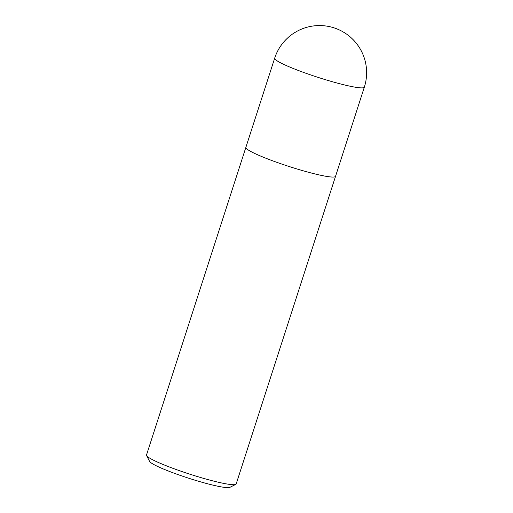 <?xml version="1.0" encoding="UTF-8"?>
<svg xmlns="http://www.w3.org/2000/svg" width="513" height="513" viewBox="0 0 513 513"><rect width="100%" height="100%" fill="white"/><g stroke="black" fill="none" stroke-linecap="round" stroke-linejoin="round"><path stroke-width="0.77" d="M245.887 147.334A47.113 4.925 17.9 0 0 245.874 147.366A47.113 4.925 17.9 0 0 279.296 163.205A47.113 4.925 17.9 0 0 335.54 176.325A47.113 4.925 17.9 0 0 335.547 176.299L236.172 483.971A47.113 4.925 17.9 0 1 235.762 484.381A47.113 4.925 17.9 0 1 179.935 470.851A47.113 4.925 17.9 0 1 146.596 455.582A47.113 4.925 17.9 0 1 146.506 455.005L245.874 147.366A47.113 4.925 17.9 0 0 279.296 163.205A47.113 4.925 17.9 0 0 335.54 176.325L364.339 87.152A47.113 47.113 0 0 0 335.047 28.196A47.113 47.113 0 0 0 274.679 58.187L274.679 58.187A47.113 4.925 17.9 0 0 308.101 74.032A47.113 4.925 17.9 0 0 364.339 87.152M146.596 455.582L149.629 461.431A42.399 4.431 17.9 0 0 179.633 475.173A42.399 4.431 17.9 0 0 229.882 487.35L235.762 484.381M245.874 147.366L274.679 58.187"/></g></svg>
